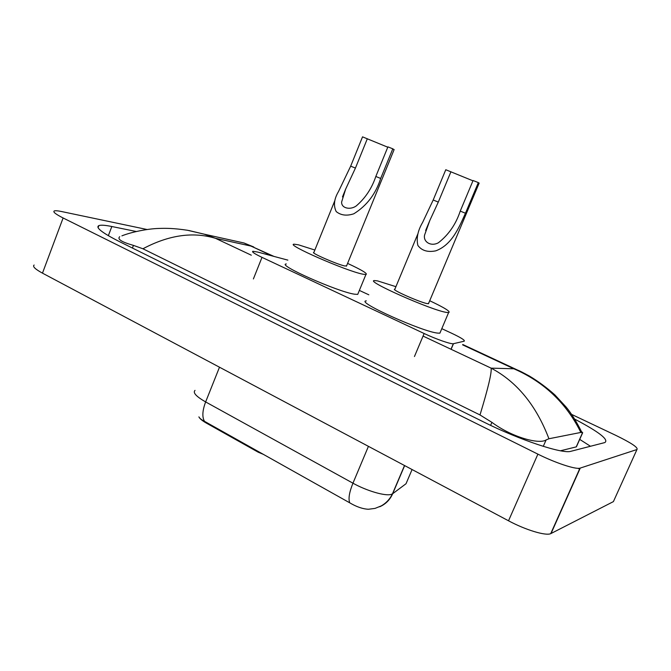<?xml version="1.0" encoding="UTF-8"?>
<svg xmlns="http://www.w3.org/2000/svg" width="671" height="671" viewBox="0 0 671 671"><rect width="100%" height="100%" fill="white"/><g stroke="black" fill="none" stroke-linecap="round" stroke-linejoin="round"><path stroke-width="1.01" d="M287.859 260.13L257.714 252.061L252.866 251.273C251.55 251.784 254.594 253.814 262 257.362L424.139 333.512C435.907 339.09 450.912 344.315 453.344 343.728L464.173 341.204C465.313 340.39 461.111 337.723 451.566 333.202L441.803 328.673M258.561 451.6L258.293 452.246L206.383 423.107C202.214 420.725 199.715 418.645 198.893 416.876M258.293 452.246L263.728 454.502M368.824 294.804L359.362 290.417M613.982 500.34L613.403 501.614L550.715 533.663C545.766 536.054 525.519 529.939 508.526 520.788L42.474 273.147C35.11 269.13 32.334 266.421 34.137 265.037M571.617 414.401L615.944 435.429C631.394 442.977 638.398 447.674 636.955 449.52L579.954 468.173C575.433 469.541 555.244 462.856 537.899 454.141L63.108 217.974C55.609 214.166 52.673 211.826 54.292 210.946C55.358 210.551 57.723 210.736 61.388 211.499L147.1 229.516M136.305 231.512L111.831 226.513C105.246 225.171 100.927 224.86 98.863 225.59C95.248 227.477 102.109 232.82 119.446 241.619L483.9 422.109C519.429 439.908 562.516 454.166 570.853 451.315L604.823 442.566C609.134 439.79 599.102 431.973 574.72 419.123M578.31 468.316L579.694 469.348M590.455 446.265L579.71 439.379M560.47 450.778L576.389 446.852L577.203 445.016M581.514 431.604L582.68 432.703L580.851 432.434L548.937 438.75L546.102 439.95C539.224 444.596 511.939 437.299 491.91 422.353L480 414.955C488.119 388.249 491.826 372.64 491.122 368.144C516.938 381.824 536.213 405.359 548.937 438.75M188.853 230.505L204.303 234.196L215.425 238.297C192.938 231.537 168.773 235.035 142.923 248.773L480 414.955M142.923 248.773L133.437 245.385C121.594 242.021 117.022 239.128 119.723 236.695L119.715 236.695M580.851 432.434C566.416 403.179 544.089 381.967 513.86 368.782L525.074 373.68M253.789 246.987L244.018 242.994L231.671 240.26M198.951 416.943C199.623 418.335 201.468 419.803 204.496 421.329L349.75 502.831C356.544 506.857 362.785 508.995 368.454 509.255L375.03 508.4L381.313 505.875C386.236 503.057 389.943 499.065 392.443 493.89L406.022 483.732L406.777 481.963M394.07 149.708L392.795 148.811L380.683 178.452C375.743 193.961 366.785 205.737 353.818 213.789C346.756 216.112 340.893 215.374 336.205 211.575C333.294 205.653 334.074 198.951 338.545 191.461L350.681 166.148L362.533 136.85L387.771 147.201M367.322 138.746L355.429 168.094L345.674 189.054L341.614 202.055C341.321 208.337 350.245 210.216 356.209 205.963C365.267 198.222 371.809 188.383 375.827 176.465L387.905 146.874L392.795 148.811M334.821 200.671L313.894 252.413C309.457 252.304 337.236 264.5 344.902 265.993L346.613 265.766M347.586 263.401C362.013 270.086 368.111 273.802 365.896 274.548L362.826 274.171C346.504 271.168 284.16 243.833 294.259 244.202L298.494 244.831L314.858 250.031M358.213 293.219L357.727 294.393L354.59 294.2C337.999 291.96 275.94 264.357 286.316 263.955M479.077 183.258L478.339 182.596L465.464 213.235C458.67 228.299 451.768 244.865 435.815 250.828C427.737 252.472 421.757 250.677 417.882 245.452C416.205 238.297 417.79 230.614 422.638 222.386L433.198 200L445.779 169.738L472.946 180.801M450.929 171.768L438.297 202.088L429.809 220.507L424.609 234.976C422.948 241.803 430.933 246.894 438.415 242.751C448.639 234.758 455.911 224.206 460.247 211.097L473.072 180.516L478.339 182.596M417.756 234.129L394.875 289.201C389.851 289.033 420.616 302.696 427.486 303.661L428.652 303.258M429.708 300.734C444.806 307.88 451.097 311.839 448.597 312.594L446.76 312.451C432.275 310.69 363.263 280.042 374.695 280.579L377.605 280.914L395.924 286.676M440.47 331.818L439.899 333.16L438.012 333.126C423.208 332.22 354.556 301.212 366.307 300.893M206.383 423.107L206.643 422.462M253.386 278.951L262 257.362M451.097 349.297L453.479 343.703M414.452 356.527L424.139 333.512M272.04 255.894L251.038 246.089L215.425 238.297L251.306 255.198M462.621 344.86L513.86 368.782L491.122 368.144L423.057 336.087M537.899 454.141L508.526 520.788M580.256 468.09L551.042 533.512M636.955 449.52L613.403 501.614M63.108 217.974L42.474 273.147M108.341 235.689L111.831 226.513M576.246 446.886L582.579 432.644M543.275 446.358L546.102 439.95M490.602 425.355L491.91 422.353M132.413 248.044L133.437 245.385M349.75 502.831C348.19 498.88 349.264 492.329 352.954 483.187C366.567 490.82 385.062 496.238 391.025 494.452L392.443 493.89L404.512 465.523M379.702 506.764C385.657 504.156 389.985 499.811 392.678 493.73L404.647 465.59M195.026 390.379C192.652 392.652 196.192 396.502 205.636 401.937C202.382 410.585 201.996 417.052 204.496 421.329M219.492 367.205L205.636 401.937L352.954 483.187L368.429 446.349M406.022 483.732L412.078 469.541M375.827 176.465L380.683 178.452M350.681 166.148L355.429 168.094M460.247 211.097L465.464 213.235M433.198 200L438.297 202.088M450.996 349.247L453.344 343.728M579.954 468.173L550.715 533.663M98.067 227.704L98.863 225.59M576.389 446.852L582.68 432.703M204.303 234.196L244.018 242.994L274.003 256.423M462.772 344.508L516.477 369.562M516.494 369.57C518.876 370.786 516.896 369.302 529.36 376.02C538.234 381.338 546.739 387.637 554.883 394.9L566.156 407.104C571.247 413.219 576.49 421.648 581.883 432.401M204.261 234.187L187.528 230.27C173.504 228.165 165.569 228.19 158.725 228.45C147.771 228.719 131.323 232.049 121.896 235.856M365.896 274.548L357.727 294.393M394.145 149.541L346.446 266.194M345.674 189.054L342.478 196.939M448.597 312.594L439.899 333.16M479.161 183.066L428.45 303.745M429.809 220.507L425.64 230.522"/></g></svg>
